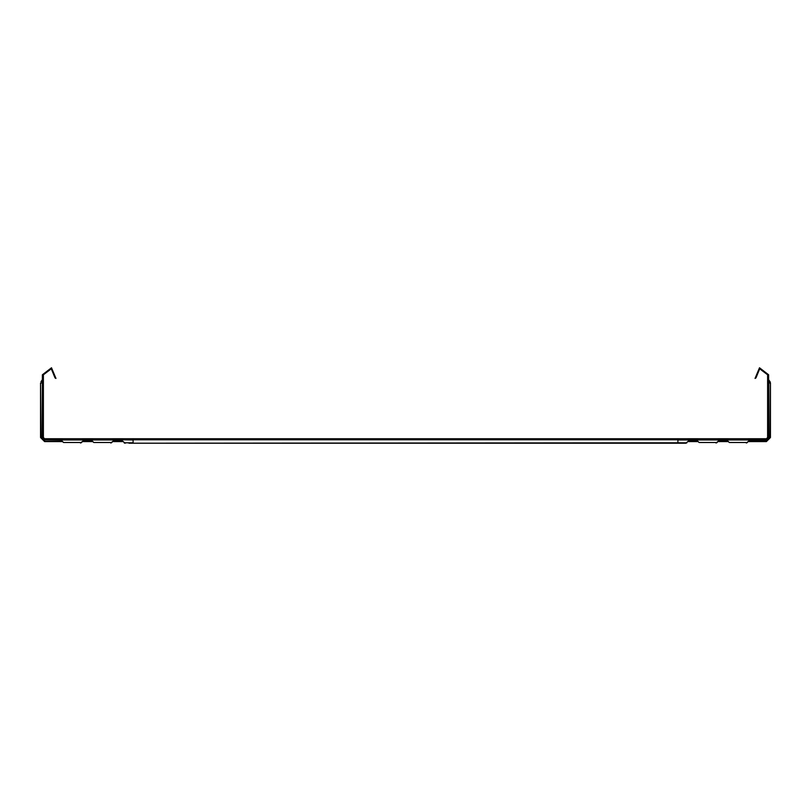 <?xml version="1.0" encoding="UTF-8"?>
<svg xmlns="http://www.w3.org/2000/svg" width="811" height="811" viewBox="0 0 811 811"><rect width="100%" height="100%" fill="white"/><g stroke="black" fill="none" stroke-linecap="round" stroke-linejoin="round"><path stroke-width="1.22" d="M111.959 442.512L93.812 442.512L111.959 442.512L110.803 442.988L114.564 439.917L91.217 439.917L93.812 442.512M717.188 442.512L699.041 442.512L717.188 442.512L716.032 442.988L719.783 439.917L696.436 439.917L699.041 442.512M81.698 442.512L63.552 442.512L81.698 442.512L80.542 442.988L84.303 439.917L60.957 439.917L63.552 442.512M747.448 442.512L729.302 442.512L747.448 442.512L746.292 442.988L750.043 439.917L726.697 439.917L729.302 442.512M685.771 443.232L689.715 439.957L677.854 439.957L677.854 442.755L686.927 442.755L685.771 443.232L128.908 443.232M42.365 437.545L42.365 374.783L51.509 367.768L55.918 378.413L55.026 377.896L51.245 368.762L43.399 374.783L43.399 437.545L44.605 438.751L766.395 438.751L767.601 437.545L767.601 374.783L759.755 368.762L755.974 377.896L755.082 378.413L759.491 367.768L768.635 374.783L768.635 437.545L766.395 439.785L44.605 439.785L42.365 437.545L40.976 437.545L40.55 382.954L42.142 382.954L42.142 380.035L40.976 381.646M768.635 382.954L770.024 382.954L770.024 381.646L770.45 382.954L770.45 437.545L766.395 441.6L748.36 441.6M133.146 439.785L677.854 439.785M121.285 439.957L125.229 443.232L124.073 442.755L133.146 442.755L133.146 439.957L120.849 439.785M677.854 442.755L133.146 443.232L677.854 442.755M42.365 382.954L42.142 437.545L44.605 440.008L44.605 441.6L40.55 437.545L40.55 382.954M62.214 441.174L44.605 441.174L40.55 437.545M44.605 439.785L61.048 440.008M766.395 439.785L766.395 441.6M768.635 437.545L770.45 437.545M748.786 441.174L766.395 441.174L770.024 437.545L770.45 382.954M749.952 440.008L766.395 440.008L768.858 437.545L768.858 380.035L770.024 381.646M768.635 379.325L768.858 380.035M42.365 379.325L42.142 380.035M177.335 443.232L189.439 443.232M237.856 443.232L249.96 443.232M298.377 443.232L310.481 443.232M358.898 443.232L371.002 443.232M439.998 443.232L452.102 443.232M500.519 443.232L512.623 443.232M561.04 443.232L573.144 443.232M621.561 443.232L633.665 443.232M728.379 441.6L718.1 441.6M698.119 441.6L688.083 441.6M122.917 441.6L112.881 441.6M92.9 441.6L82.621 441.6M62.64 441.6L44.605 441.6M726.798 440.008L719.692 440.008M696.537 440.008L689.664 440.008M121.336 440.008L114.463 440.008M91.308 440.008L84.202 440.008M727.964 441.174L718.526 441.174M697.703 441.174L688.509 441.174M122.491 441.174L113.297 441.174M92.474 441.174L83.036 441.174M122.005 439.238L120.849 438.751M121.569 438.923L120.89 438.751M125.198 443.232L124.63 443.12"/></g></svg>
